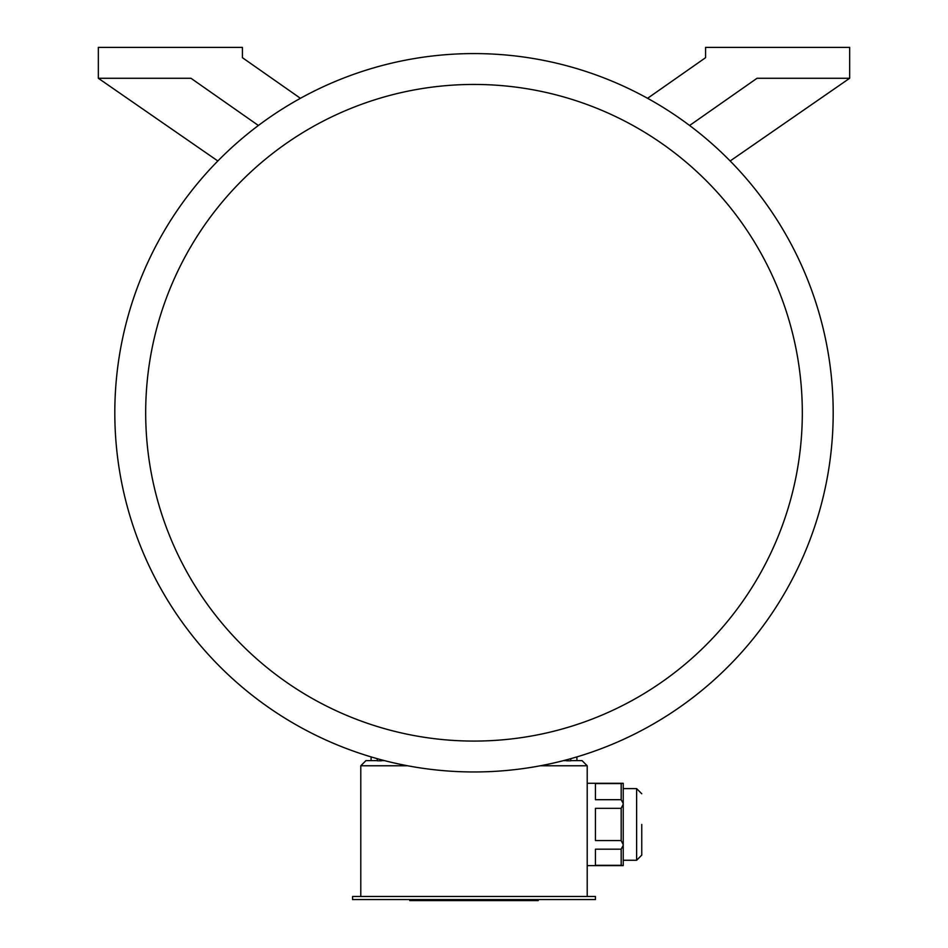<?xml version="1.0" encoding="UTF-8"?>
<svg xmlns="http://www.w3.org/2000/svg" width="948" height="948" viewBox="0 0 948 948"><rect width="100%" height="100%" fill="white"/><g stroke="black" fill="none" stroke-linecap="round" stroke-linejoin="round"><path stroke-width="1.42" d="M595.439 899.569L352.561 899.569L352.561 896.488L595.439 896.488L595.439 899.569M621.177 783.569L595.439 783.569L595.439 799.697L621.177 799.697L621.177 783.569L623.227 783.273L623.227 865.607L587.215 865.607M621.177 799.697L623.227 803.56M621.177 808.324L595.439 808.324L595.439 840.556L621.177 840.556L621.177 808.324L623.227 804.153M621.177 840.556L623.227 844.727M621.177 865.311L595.439 865.311L595.439 849.183L621.177 849.183L621.177 865.311L623.227 865.607M623.227 845.32L621.177 849.183M407.687 765.771L360.785 765.771L360.785 896.488M570.743 760.628L582.06 760.628L587.215 765.771L587.215 896.488M587.215 765.771L540.313 765.771M566.631 759.798L566.631 760.817L570.743 760.817L570.743 758.673M730.161 160.97L849.657 78.281L757.025 78.281L689.611 125.48M300.421 98.296L242.427 57.698L242.427 47.4L98.343 47.4L98.343 78.281L190.975 78.281L258.389 125.48M98.343 78.281L217.839 160.97M647.579 98.296L705.573 57.698L705.573 47.4L849.657 47.4L849.657 78.281M381.369 759.798L381.369 760.817L377.257 760.817L377.257 758.673M371.083 760.628L371.083 756.895M576.917 760.628L576.917 756.895M474 771.956A359.185 359.185 0 0 0 785.062 233.172A359.185 359.185 0 0 0 162.938 233.172A359.185 359.185 0 0 0 474 771.956M474 741.075A328.316 328.316 0 0 0 758.329 248.601A328.316 328.316 0 0 0 189.671 248.601A328.316 328.316 0 0 0 474 741.075M360.785 765.771L365.94 760.628L377.257 760.628M381.369 760.628L384.533 760.628M563.467 760.628L566.631 760.628M641.76 824.44L641.76 855.12L641.76 824.44M538.263 899.569L538.263 900.6L409.773 900.6L409.773 899.569M623.227 860.263L636.618 860.263L641.76 855.12L636.618 860.263L636.618 788.618L641.76 793.76L636.618 788.618L623.227 788.618M532.243 900.6L532.243 899.569M488.576 900.6L488.576 899.569M459.46 900.6L459.46 899.569M415.793 900.6L415.793 899.569M623.227 783.273L587.215 783.273"/></g></svg>
